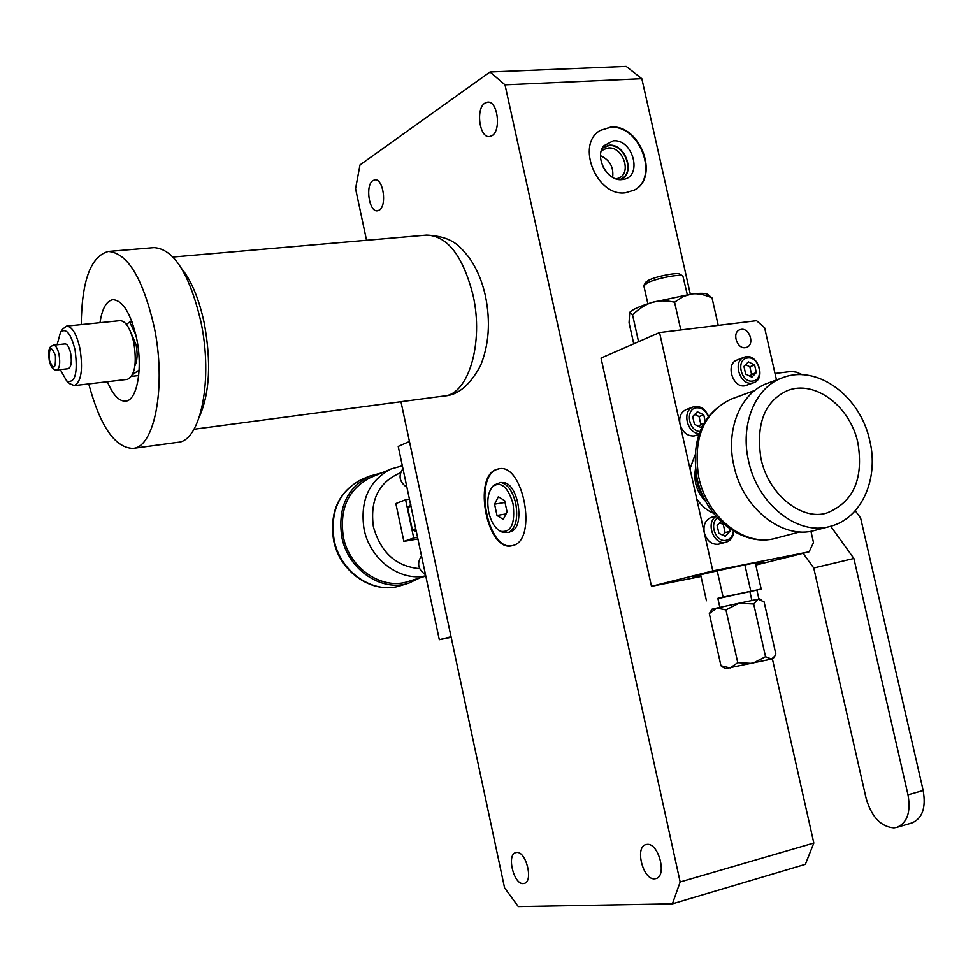<?xml version="1.0" encoding="UTF-8"?>
<svg xmlns="http://www.w3.org/2000/svg" width="973" height="973" viewBox="0 0 973 973"><rect width="100%" height="100%" fill="white"/><g stroke="black" fill="none" stroke-linecap="round" stroke-linejoin="round"><path stroke-width="1.46" d="M366.553 240.282L355.571 188.713L359.974 164.936L490.027 71.99L505.011 84.821L680.163 881.976L672.404 903.844L805.352 864.328L813.829 843.044L772.38 658.843M505.011 84.821L641.827 78.679L690.307 294.138M756.897 590.039L758.928 599.064M641.827 78.679L626.186 66.407L490.027 71.99M672.404 903.844L518.305 906.593L504.573 887.85L400.973 401.74M379.263 210.144C387.193 205.838 383.289 178.4 374.946 179.835L372.939 180.564C365.082 185.162 369.059 212.26 377.378 210.825L379.263 210.144M492.022 135.685C501.484 130.467 497.641 100.706 487.68 102.141L484.895 103.138C475.517 108.696 479.482 138.057 489.407 136.597L492.022 135.685M523.279 883.593L524.192 883.46C533.678 881.696 526.15 851.01 516.627 852.47L515.848 852.591C506.41 854.318 513.671 884.7 523.279 883.593M654.61 878.814L655.887 878.607C667.344 876.296 658.66 842.691 647.069 844.382L645.975 844.564C634.578 846.802 642.922 880.066 654.61 878.814M496.571 469.424C472.392 476.782 487.193 551.91 511.676 545.804L513.014 545.476C537.777 540.027 523.377 462.71 498.772 468.84L496.571 469.424M680.163 881.976L813.829 843.044M610.667 127.122L600.244 130.467C575.396 144.174 596.644 196.899 625.335 192.824L634.432 190.051C660.132 177.208 639.966 123.79 610.667 127.122M633.861 190.367L633.982 190.294C659.67 177.463 639.504 124.07 610.205 127.402L600.402 130.358M613.209 140.83C633.07 138.604 643.031 176.843 623.243 179.421L621.869 179.604C607.201 181.586 594.065 156.896 603.892 145.743L613.209 140.83M602.652 147.628L609.062 145.22C625.663 143.25 636.014 174.301 620.519 179.628M619.424 177.864L619.752 177.67C631.83 171.479 622.161 146.303 608.344 147.981L603.576 149.501L601.083 151.679M619.752 177.67L616.298 178.935M602.664 166.079L604.975 170.214M132.863 448.419L177.901 442.314C200.681 441.377 213.44 379.434 200.766 321.126C189.346 273.449 173.766 248.954 154.05 247.629L108.319 251.46C127.354 252.871 142.581 277.719 153.989 326.004C166.687 385.065 154.841 447.641 132.863 448.419C114.85 447.689 100.134 426.186 88.738 383.909M81.246 324.617C81.781 280.638 90.805 256.252 108.319 251.46M107.371 381.72C112.953 394.953 119.022 401.435 125.59 401.168C137.108 400.767 143.043 368.329 136.573 338.178C130.735 313.257 122.853 300.426 112.941 299.684C106.446 300.852 102.129 308.526 99.976 322.708M131.987 321.795L129.652 322.027L126.429 324.362M135.855 334.907L129.652 322.027M138.689 375.529L131.574 376.356M132.583 374.544L139.115 370.129M134.931 365.739C137.327 360.801 137.728 353.856 136.135 344.868L130.783 332.34M66.65 326.101C72.197 326.575 76.648 334.128 80.017 348.76C83.167 369.764 81.233 382.048 74.216 385.624L127.427 379.361C134.809 375.785 136.962 363.647 133.873 342.934C130.504 328.509 125.918 321.078 120.117 320.652L66.65 326.101L62.71 329.056M74.216 385.624L69.642 383.605M57.103 344.746L60.533 332.194C66.091 327.585 70.956 333.544 75.103 350.085C77.986 373.182 75.201 383.496 66.748 381.051L60.277 369.618M56.726 370.02L68.268 368.718C71.199 367.222 71.99 362.102 70.676 353.357C69.278 347.252 67.429 344.101 65.118 343.895L53.539 345.135C50.511 346.887 47.713 345.841 49.234 360.351C50.742 367.101 53.235 370.324 56.726 370.02C59.608 368.524 60.399 363.391 59.073 354.622C57.675 348.492 55.838 345.33 53.539 345.135M499.113 468.791L497.239 469.327C473.243 476.6 487.582 551.046 512.017 545.744M502.372 482.644L503.175 482.657C518.05 482.413 525.469 526.685 511.324 531.307L510.57 531.586M507.079 511.993L504.622 500.621L498.346 496.741L494.564 504.172L496.996 515.447L503.236 519.4L507.079 511.993M500.523 531.307C511.214 532.815 515.386 523.644 513.051 503.807C508.028 487.096 501.326 481.209 492.958 486.184C488.032 491.803 486.646 500.487 488.774 512.248C491.11 522.014 495.026 528.363 500.523 531.307L501.946 532M502.469 532.255L509.074 532.34C515.945 527.634 518.159 517.928 515.714 503.236C512.589 490.951 507.578 484.007 500.706 482.426L494.077 485.065M496.996 515.447L506.082 513.914M494.564 504.172L505.011 502.433M600.548 155.716C609.803 159.913 613.829 167.125 612.637 177.354M619.886 179.604L621.686 178.752C635.187 171.844 624.398 143.712 608.964 145.585L602.348 148.2M746.096 356.702L744.053 357.237C732.316 361.226 739.869 385.588 752.093 383.131L753.917 382.657C765.787 378.838 758.405 354.367 746.096 356.702M737.108 359.974L736.938 360.046C725.226 364.011 732.742 388.263 744.929 385.807L753.759 382.717M715.787 516.067L711.299 517.368C705.449 519.801 703.102 524.921 704.282 532.73C706.799 540.854 711.47 544.698 718.305 544.26L726.199 542.156C730.674 540.647 733.204 537.06 733.776 531.404M686.318 409.511L686.147 409.572C680.905 412.151 678.862 417.028 680.018 424.179C682.523 432.267 687.206 436.196 694.053 435.965L698.833 434.457M713.464 513.233C706.763 510.436 701.168 505.583 696.668 498.675L712.808 570.896L651.484 586.318L701.034 576.466M810.923 531.258L813.513 542.642L809.098 551.825L712.808 570.896M696.668 498.675L659.536 332.571L756.556 320.701L764.62 327.755L776.49 379.957M689.991 468.816L694.99 454.999M745.367 347.665C736.987 349.258 731.696 332.669 739.662 329.798L741.219 329.385C749.648 327.852 754.866 344.478 746.826 347.276L745.367 347.665M659.536 332.571L601.022 358.064L651.484 586.318M755.802 565.058L809.098 551.825M755.547 563.902L763.343 561.676C765.69 560.363 717.989 570.312 699.818 574.946L693.007 576.928L700.888 575.785M802.384 374.702L796.328 372.16L791.256 371.443L775.019 373.474M803.114 553.309L813.744 567.989L853.88 558.478L830.687 526.247M853.88 558.478L908.004 794.832C910.971 812.054 907.274 822.903 896.887 827.366L893.919 827.889C880.808 826.77 871.54 816.906 866.104 798.286L813.744 567.989M855.255 510.728L860.619 518.013L923.17 790.514C926.138 807.651 922.404 818.463 911.969 822.939L896.887 827.366M638.543 341.718L632.559 314.851L629.689 312.455L629.057 322.805L633.739 343.81M629.604 312.564L629.762 312.333C632.158 309.609 639.589 306.313 652.08 302.433C645.683 304.318 639.176 308.453 632.559 314.851M674.581 302.189C665.946 300.353 658.441 300.438 652.08 302.433L692.034 293.931L683.387 296.412L674.581 302.189L680.808 329.969M712.041 297.933C704.391 294.564 697.726 293.238 692.034 293.931C700.548 293.019 705.778 293.177 707.712 294.393L712.041 297.933L718.244 325.396M643.858 285.782L647.361 282.851C656.301 278.351 680.626 273.693 682.888 276.028L687.279 294.539M682.742 275.931L679.847 274.191C677.84 272.148 656.678 276.198 648.882 280.127L645.999 282.024L644.065 285.016M697.702 575.493L700.694 574.946M755.352 563.063L758.417 562.285M755.303 562.856L761.202 589.042L717.904 598.602M744.88 564.899L750.755 591M761.75 600.134L759.828 598.918L758.076 599.222L764.097 601.873L775.834 654.002L774.703 656.252L771.553 659.074L765.532 656.726L752.482 663.44L737.765 662.686L730.139 667.952L720.957 665.775L722.708 667.004M753.674 603.978L738.981 603.236L758.076 599.222L753.674 603.978L765.532 656.726M749.891 591.657L761.202 589.042M751.886 600.499L749.855 591.45L721.054 597.556L717.843 598.359L719.862 607.383M709.317 613.61L712.017 609.195L716.76 608.076L725.955 609.913L738.981 603.236L716.76 608.076L709.317 613.61L720.957 665.775M700.645 574.739L706.459 600.779M710.108 612.163L710.509 611.543M717.223 570.859L723.048 596.936M725.955 609.913L737.765 662.686M774.35 656.787L773.243 658.502L771.553 659.074L725.274 668.658M752.761 381.039C764.754 379.908 759.281 355.85 747.532 357.979C735.466 359.001 740.952 383.289 752.761 381.039M754.598 364.96L748.407 361.859L743.944 366.407L745.683 374.07L751.874 377.159L756.325 372.598L754.598 364.96L749.855 366.785L745.646 364.68M756.325 372.598L751.582 374.398L749.855 366.785M749.867 376.15L751.582 374.398M708.441 416.225C705.51 409.414 701.047 406.167 695.05 406.471L693.153 406.969C681.769 410.545 686.914 433.557 699.125 433.581M708.222 416.517C705.705 410.46 701.776 407.553 696.473 407.821C685.065 408.842 688.312 431.221 699.915 431.465M705.133 421.029L703.747 414.863L697.361 411.786L692.703 416.517L694.454 424.35L700.864 427.427L702.445 425.809M703.747 414.863L699.076 416.566L694.722 414.462M703.795 423.291L700.828 424.35L699.076 416.566M698.796 426.429L700.828 424.35M716.079 516.395C705.364 522.537 713.659 545.33 725.505 542.314L726.199 542.156M717.49 517.989C708.745 523.839 716.14 542.825 726.174 540.283C730.297 539.237 732.693 536.196 733.362 531.149M720.859 521.455L717.113 525.469L718.889 533.362L725.286 536.281L729.884 531.307L729.239 528.436M724.24 524.532L719.436 522.988M729.884 531.307L725.116 532.62L723.353 524.788M722.781 535.138L725.116 532.62M451.168 637.303L439.322 639.699L398.225 446.4L409.438 441.511M439.322 639.699L451.058 636.743M425.493 574.666C417.989 569.509 416.663 563.245 421.504 555.875M406.933 487.351C399.429 482.085 398.103 475.858 402.956 468.682M705.851 501.618C696.875 492.423 693.408 481.501 695.452 468.852M703.187 496.339C698.626 489.845 696.34 482.62 696.315 474.69M830.042 526.429C861.92 518.475 879.057 478.266 869.74 440.599C860.57 396.607 817.393 363.659 782.073 377.901C755.267 387.412 739.881 424.532 748.602 461.105C757.541 504.342 797.994 536.135 830.042 526.429L814.802 530.407C782.9 540.064 742.727 508.624 733.91 465.812C725.299 429.604 740.648 392.812 767.32 383.35L768.232 383.009M826.928 512.966C853.43 502.165 863.756 478.825 857.918 442.97C850.268 406.337 814.839 379.519 787.4 390.611C764.559 401.29 755.741 423.96 760.971 458.648C768.548 495.233 802.506 521.066 826.928 512.966M411.275 506.069L407.614 507.444L410.898 504.342M415.726 528.728L412.394 529.908L407.614 507.444M416.335 531.586L412.394 529.908M417.551 537.315L413.72 537.972L405.595 499.781L409.438 499.161M417.904 538.969L403.88 541.389L395.853 503.54L405.595 499.781M425.785 576.04L408.563 581.392C382.267 590.66 349.258 568.475 343.347 536.792C339.322 508.879 348.237 489.2 370.093 477.755L371.017 477.366M408.514 583.204L400.888 585.564C373.924 595.026 340.136 572.331 334.104 539.918C329.993 511.384 339.127 491.243 361.518 479.494L369.326 476.211C346.838 488.02 337.667 508.295 341.815 537.047C347.908 569.692 381.89 592.569 408.988 583.058L419.91 577.865M369.326 476.211L381.769 472.878M413.72 537.972L403.88 541.389M485.478 296.218C490.611 321.577 488.993 344.649 480.626 365.422C470.105 385.089 457.991 395.281 444.272 395.975C468.414 394.479 484.043 342.739 472.987 294.941C462.844 255.753 447.373 235.794 426.6 235.089C454.707 236.548 460.849 248.127 468.937 257.322C476.673 268.232 482.17 281.136 485.442 296.011M181.842 268.864C191.645 281.148 199.124 299.234 204.257 323.133C211.299 361.847 209.779 392.812 199.684 416.006M55.437 355.595C55.814 369.132 53.783 370.64 49.38 360.144C48.978 346.643 51.01 345.135 55.437 355.595M908.004 794.832L923.17 790.514M799.915 531.903L775.907 538.215C745.342 547.495 707.055 517.855 698.772 477.366C692.691 438.689 703.455 412.613 731.076 399.161L731.939 398.845M400.438 472.842C378.777 482.012 369.776 500.013 373.413 526.867C380.711 552.53 396.108 566.456 419.606 568.658M402.348 465.812L391.049 468.998C368.913 480.601 359.913 500.633 364.048 529.081C369.825 559.378 399.818 581.781 425.736 575.809M400.888 585.564C373.304 595.123 339.565 572.367 333.593 540.197C329.433 511.749 338.738 491.523 361.518 479.494L362.467 479.093M426.6 235.089L173.036 257.03M444.272 395.975L193.992 429.251M66.748 381.051L70.36 384.238M60.533 332.194L63.245 328.29M492.958 486.184L494.491 484.651M512.759 530.492L509.268 532.243M504.792 482.961L500.913 482.45M736.938 360.046L744.053 357.237M647.872 303.771L643.822 285.636M725.311 668.67L722.063 666.59M686.147 409.572L693.153 406.969M754.89 390.404L731.076 399.161C702.08 413.561 690.721 439.893 697.021 478.132C705.097 517.831 743.214 547.738 775.907 538.215M782.073 377.901L767.32 383.35M370.093 477.755L391.049 468.998"/></g></svg>

